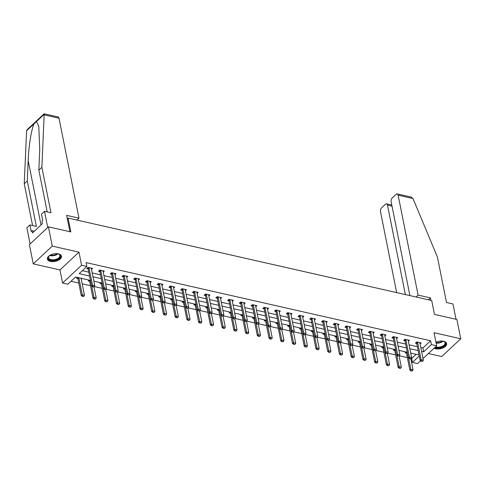 <?xml version="1.0" encoding="UTF-8"?>
<svg xmlns="http://www.w3.org/2000/svg" width="485" height="485" viewBox="0 0 485 485"><rect width="100%" height="100%" fill="white"/><g stroke="black" fill="none" stroke-linecap="round" stroke-linejoin="round"><path stroke-width="0.73" d="M50.416 261.385A7.208 3.789 168.7 0 0 58.067 260.415A7.208 3.789 168.7 0 0 61.492 256.219A7.208 3.789 168.7 0 0 58.43 253.885A7.208 3.789 168.7 0 0 50.779 254.849A7.208 3.789 168.7 0 0 47.354 259.045A7.208 3.789 168.7 0 0 50.416 261.385M434.075 348.23A7.208 3.789 168.7 0 0 435.572 348.757A7.208 3.789 168.7 0 0 443.223 347.793A7.208 3.789 168.7 0 0 446.649 343.598A7.208 3.789 168.7 0 0 443.587 341.264A7.208 3.789 168.7 0 0 435.948 342.228M90.452 280.403L75.551 277.026L67.845 284.234L62.577 283.04L81.595 265.259L86.863 266.453L79.152 273.661L89.573 276.026M59.958 269.939L78.976 252.158L52.271 246.101L48.421 226.834L29.403 244.616L33.253 263.876L59.958 269.939L62.577 283.04M428.407 353.523L441.732 356.548L460.75 338.766L434.045 332.71L436.664 345.805L423.011 358.567M420.58 360.846L417.646 363.586L412.377 362.392L419.24 355.978M411.08 358.421L411.607 358.542L412.377 362.392M71.01 281.27L78.776 283.034M82.183 283.804L90.507 285.695M94.229 286.538L102.244 288.357M105.96 289.199L113.981 291.018M117.697 291.861L125.718 293.686M129.434 294.528L137.449 296.347M141.165 297.19L149.186 299.009M152.902 299.851L160.923 301.67M164.639 302.513L172.654 304.331M176.37 305.174L184.391 306.993M188.107 307.836L196.128 309.654M199.844 310.497L207.865 312.316M211.581 313.164L219.596 314.983M223.312 315.826L231.333 317.645M235.049 318.487L243.07 320.306M246.786 321.149L254.801 322.968M258.517 323.81L266.538 325.629M270.254 326.472L278.275 328.29M281.991 329.133L290.012 330.952M293.728 331.801L301.743 333.619M305.459 334.462L313.48 336.281M317.196 337.123L325.217 338.942M328.933 339.785L336.948 341.604M340.664 342.446L348.685 344.265M352.401 345.108L360.422 346.927M364.138 347.769L372.159 349.588M375.875 350.431L383.89 352.255M387.606 353.098L395.627 354.917M399.343 355.76L407.364 357.578M52.271 246.101L33.253 263.876M48.421 226.834L70.84 231.921L68.07 218.05L431.711 300.548L434.481 314.413L456.9 319.5L460.75 338.766M68.07 218.05L67.318 218.753M411.607 358.542L416.154 354.292M411.031 370.946L412.311 371.055L411.031 370.946L409.88 370.176L406.491 353.225A0.921 0.6 -133.1 0 0 406.412 352.983L405.927 351.971L405.102 352.734L406.436 353.038M399.294 368.285L400.574 368.394L399.294 368.285L398.143 367.515L394.754 350.564A0.921 0.6 -133.1 0 0 394.675 350.322L394.196 349.309L393.365 350.073L394.699 350.376M387.557 365.623L388.843 365.732L387.557 365.623L386.412 364.853L383.023 347.897A0.921 0.6 -133.1 0 0 382.938 347.66L382.459 346.648L381.634 347.412L382.962 347.715M375.82 362.962L377.106 363.071L375.82 362.962L374.675 362.192L371.286 345.235A0.921 0.6 -133.1 0 0 371.207 344.993L370.722 343.986L369.897 344.75L371.231 345.053M364.089 360.294L365.369 360.41L364.089 360.294L362.938 359.524L359.549 342.574A0.921 0.6 -133.1 0 0 359.47 342.331L358.985 341.325L358.16 342.089L359.494 342.386M347.242 338.657L346.429 339.421L347.757 339.724M335.511 335.996L334.692 336.76L336.02 337.063M328.885 352.31L330.164 352.419L328.885 352.31L327.733 351.54L324.344 334.589A0.921 0.6 -133.1 0 0 324.265 334.347L323.78 333.334L322.955 334.098L324.289 334.401M317.148 349.649L318.427 349.758L317.148 349.649L315.996 348.879L312.607 331.928A0.921 0.6 -133.1 0 0 312.528 331.685L312.049 330.673L311.218 331.437L312.552 331.74M305.411 346.987L306.696 347.096L305.411 346.987L304.265 346.217L300.876 329.266A0.921 0.6 -133.1 0 0 300.791 329.024L300.312 328.012L299.487 328.775L300.815 329.079M293.68 344.326L294.959 344.435L293.68 344.326L292.528 343.556L289.139 326.599A0.921 0.6 -133.1 0 0 289.06 326.363L288.575 325.35L287.75 326.114L289.084 326.417M281.943 341.658L283.222 341.773L281.943 341.658L280.791 340.894L277.402 323.938A0.921 0.6 -133.1 0 0 277.323 323.695L276.838 322.689L276.013 323.453L277.347 323.75M265.101 320.021L264.283 320.791L265.61 321.088M253.364 317.36L252.546 318.124L253.873 318.427M246.738 333.674L248.017 333.783L246.738 333.674L245.586 332.904L242.197 315.953A0.921 0.6 -133.1 0 0 242.118 315.711L241.633 314.698L240.809 315.462L242.142 315.765M235.001 331.012L236.286 331.122L235.001 331.012L233.849 330.243L230.466 313.292A0.921 0.6 -133.1 0 0 230.381 313.049L229.902 312.037L229.078 312.801L230.405 313.104M223.264 328.351L224.549 328.46L223.264 328.351L222.118 327.581L218.729 310.63A0.921 0.6 -133.1 0 0 218.644 310.388L218.165 309.375L217.341 310.139L218.668 310.442M211.533 325.69L212.812 325.799L211.533 325.69L210.381 324.92L206.992 307.963A0.921 0.6 -133.1 0 0 206.913 307.726L206.428 306.714L205.604 307.478L206.937 307.781M199.796 323.022L201.075 323.137L199.796 323.022L198.644 322.258L195.255 305.301A0.921 0.6 -133.1 0 0 195.176 305.059L194.691 304.053L193.867 304.816L195.2 305.113M188.059 320.361L189.344 320.476L188.059 320.361L186.907 319.591L183.524 302.64A0.921 0.6 -133.1 0 0 183.439 302.397L182.96 301.391L182.136 302.155L183.463 302.452M171.217 298.724L170.399 299.487L171.726 299.791M164.591 315.038L165.87 315.147L164.591 315.038L163.439 314.268L160.05 297.317A0.921 0.6 -133.1 0 0 159.971 297.075L159.486 296.062L158.662 296.826L159.995 297.129M152.854 312.376L154.139 312.486L152.854 312.376L151.702 311.606L148.319 294.656A0.921 0.6 -133.1 0 0 148.234 294.413L147.755 293.401L146.931 294.165L148.258 294.468M141.117 309.715L142.402 309.824L141.117 309.715L139.971 308.945L136.582 291.994A0.921 0.6 -133.1 0 0 136.497 291.752L136.018 290.739L135.194 291.503L136.521 291.806M129.386 307.053L130.665 307.163L129.386 307.053L128.234 306.284L124.845 289.327A0.921 0.6 -133.1 0 0 124.766 289.09L124.281 288.078L123.457 288.842L124.79 289.145M117.649 304.386L118.928 304.501L117.649 304.386L116.497 303.622L113.108 286.665A0.921 0.6 -133.1 0 0 113.029 286.423L112.55 285.416L111.72 286.18L113.053 286.483M105.912 301.725L107.197 301.84L105.912 301.725L104.76 300.955L101.377 284.004A0.921 0.6 -133.1 0 0 101.292 283.761L100.813 282.755L99.989 283.519L101.316 283.816M89.07 280.087L88.252 280.851L89.586 281.154M81.85 278.451L81.225 279.033M82.444 296.402L83.723 296.517L82.444 296.402L81.292 295.632L77.903 278.681A0.921 0.6 -133.1 0 0 77.824 278.438L77.339 277.426L76.515 278.19L77.849 278.493M420.798 347.49L422.914 347.969L430.625 340.761L86.094 262.597L86.863 266.453M82.317 270.697L88.803 272.17M92.211 272.946L100.54 274.831M103.948 275.607L112.277 277.499M115.685 278.269L124.008 280.16M127.416 280.93L135.745 282.822M139.153 283.592L147.482 285.483M150.89 286.253L159.219 288.145M162.627 288.921L170.95 290.806M174.357 291.582L182.687 293.467M186.094 294.243L194.424 296.129M197.831 296.905L206.155 298.796M209.562 299.566L217.892 301.458M221.299 302.228L229.629 304.119M233.036 304.889L241.366 306.781M244.773 307.557L253.097 309.442M256.504 310.218L264.834 312.104M268.241 312.88L276.571 314.765M279.978 315.541L288.302 317.433M291.709 318.202L300.039 320.094M303.446 320.864L311.776 322.755M315.183 323.525L323.513 325.417M326.92 326.187L335.244 328.078M338.651 328.854L346.981 330.74M350.388 331.516L358.718 333.401M362.125 334.177L370.449 336.069M373.856 336.839L382.186 338.73M385.593 339.5L393.923 341.391M397.33 342.161L405.66 344.053M409.061 344.823L417.391 346.714M420.095 343.962L421.18 342.95L416.67 341.925L415.384 343.125L416.712 343.428M408.358 341.301L409.449 340.282L404.933 339.264L403.647 340.464L404.981 340.761M396.627 338.639L397.712 337.621L393.202 336.596L391.916 337.803L393.244 338.1M384.89 335.978L385.975 334.959L381.465 333.935L380.179 335.135L381.507 335.438M373.153 333.316L374.244 332.298L369.728 331.273L368.442 332.474L369.776 332.777M361.416 330.655L362.507 329.636L357.991 328.612L356.705 329.812L358.039 330.115M349.685 327.987L350.77 326.975L346.26 325.95L344.974 327.151L346.302 327.454M337.948 325.326L339.033 324.313L334.523 323.289L333.237 324.489L334.571 324.792M326.211 322.664L327.302 321.646L322.786 320.627L321.5 321.828L322.834 322.131M314.48 320.003L315.565 318.984L311.055 317.96L309.769 319.166L311.097 319.463M302.743 317.342L303.828 316.323L299.318 315.298L298.032 316.499L299.36 316.802M291.006 314.68L292.097 313.662L287.581 312.637L286.296 313.837L287.629 314.141M279.275 312.019L280.36 311L275.844 309.976L274.558 311.176L275.892 311.479M267.538 309.351L268.623 308.339L264.113 307.314L262.828 308.515L264.155 308.818M255.801 306.69L256.892 305.677L252.376 304.653L251.091 305.853L252.424 306.156M244.064 304.028L245.155 303.01L240.639 301.991L239.354 303.192L240.687 303.495M232.333 301.367L233.418 300.348L228.908 299.324L227.623 300.53L228.95 300.827M220.596 298.705L221.681 297.687L217.171 296.662L215.886 297.863L217.213 298.166M208.859 296.044L209.95 295.025L205.434 294.001L204.149 295.201L205.482 295.504M197.128 293.383L198.213 292.364L193.697 291.339L192.412 292.54L193.745 292.843M185.391 290.715L186.476 289.703L181.966 288.678L180.681 289.878L182.008 290.182M173.654 288.054L174.745 287.041L170.229 286.017L168.944 287.217L170.277 287.52M161.917 285.392L163.008 284.38L158.492 283.355L157.207 284.556L158.54 284.859M150.186 282.731L151.272 281.712L146.761 280.688L145.476 281.894L146.803 282.191M138.449 280.069L139.534 279.051L135.024 278.026L133.739 279.233L135.066 279.53M126.712 277.408L127.804 276.389L123.287 275.365L122.002 276.565L123.335 276.868M114.981 274.746L116.067 273.728L111.55 272.703L110.271 273.904L111.599 274.207M103.244 272.085L104.33 271.066L99.819 270.042L98.534 271.242L99.861 271.545M91.507 269.417L92.599 268.405L88.082 267.38L86.797 268.581L88.131 268.884M78.976 252.158L81.595 265.259M430.625 340.761L431.395 344.611L436.664 345.805M419.04 354.947L410.71 353.056M407.303 352.286L398.973 350.394M395.566 349.624L387.236 347.733M383.829 346.957L375.505 345.071M372.098 344.295L363.768 342.41M360.361 341.634L352.031 339.749M348.624 338.973L340.3 337.081M336.893 336.311L328.563 334.42M325.156 333.65L316.826 331.758M313.419 330.988L305.089 329.097M301.682 328.327L293.358 326.435M289.951 325.659L281.621 323.774M278.214 322.998L269.884 321.112M266.477 320.336L258.153 318.445M254.746 317.675L246.416 315.783M243.009 315.014L234.679 313.122M231.272 312.352L222.942 310.461M219.535 309.691L211.211 307.799M207.804 307.023L199.474 305.138M196.067 304.362L187.737 302.476M184.33 301.7L176.006 299.809M172.599 299.039L164.269 297.147M160.862 296.377L152.532 294.486M149.125 293.716L140.796 291.825M137.388 291.055L129.065 289.163M125.657 288.387L117.328 286.502M113.92 285.726L105.591 283.84M102.183 283.064L93.86 281.179M421.568 351.34L423.684 351.819L431.395 344.611M92.981 276.796L101.31 278.687M104.718 279.457L113.047 281.348M116.455 282.125L124.778 284.01M128.185 284.786L136.515 286.671M139.922 287.447L148.252 289.333M151.659 290.109L159.989 292M163.396 292.77L171.72 294.662M175.127 295.432L183.457 297.323M186.864 298.093L195.194 299.985M198.601 300.755L206.925 302.646M210.332 303.422L218.662 305.308M222.069 306.083L230.399 307.969M233.806 308.745L242.136 310.636M245.543 311.406L253.867 313.298M257.274 314.068L265.604 315.959M269.011 316.729L277.341 318.621M280.748 319.391L289.072 321.282M292.479 322.058L300.809 323.944M304.216 324.72L312.546 326.605M315.953 327.381L324.283 329.273M327.69 330.042L336.014 331.934M339.421 332.704L347.751 334.595M351.158 335.365L359.488 337.257M362.895 338.027L371.219 339.918M374.626 340.694L382.956 342.58M386.363 343.356L394.693 345.241M398.1 346.017L406.43 347.903M409.831 348.679L418.161 350.57M422.914 347.969L423.684 351.819M421.465 361.192L422.593 361.446L421.465 361.192L421.083 359.7L420.162 360.567L416.773 343.61A0.921 0.6 46.9 0 0 416.688 343.374L416.209 342.355M419.986 342.677L419.943 343.034A0.921 0.6 46.9 0 0 419.955 343.259L423.344 360.209L421.083 359.7L417.7 342.749A0.921 0.6 46.9 0 0 417.615 342.507L417.421 342.095M422.593 361.446L423.344 360.209M420.162 360.567L421.307 361.337M409.88 370.176L410.807 369.309L413.062 369.825L410.856 358.785L409.576 358.67L410.704 358.93L411.607 357.548L408.218 340.597A0.921 0.6 46.9 0 1 408.206 340.373L408.249 340.015M408.54 357.978L411.183 370.801M413.062 369.825L412.311 371.055M442.787 341.119A6.238 3.28 -11.3 0 1 443.866 341.446A6.238 3.28 -11.3 0 1 445.03 345.011A6.238 3.28 -11.3 0 1 438.992 347.781A6.238 3.28 -11.3 0 1 435.027 347.339M435.56 346.842A5.778 3.037 168.7 0 0 438.949 347.145A5.778 3.037 168.7 0 0 445.042 342.877A5.778 3.037 168.7 0 0 443.654 341.361M434.505 347.824A7.16 3.765 168.7 0 0 438.925 348.279A7.16 3.765 168.7 0 0 446.503 343.156M57.63 253.746A6.238 3.28 -11.3 0 1 58.709 254.067A6.238 3.28 -11.3 0 1 59.873 257.632A6.238 3.28 -11.3 0 1 53.835 260.403A6.238 3.28 -11.3 0 1 49.1 255.989A6.238 3.28 -11.3 0 1 49.967 255.274M49.258 255.831A5.778 3.037 168.7 0 0 48.561 257.765A5.778 3.037 168.7 0 0 53.793 259.766A5.778 3.037 168.7 0 0 59.885 255.498A5.778 3.037 168.7 0 0 58.497 253.982M47.318 258.584A7.16 3.765 168.7 0 0 53.768 260.906A7.16 3.765 168.7 0 0 61.346 255.783M430.922 300.367L430.431 297.899L418.094 295.098L398.124 195.158A2.771 1.528 -77.2 0 0 397.197 193.897A2.771 1.528 -77.2 0 0 396.118 194.285L392.213 197.941A2.771 1.528 -77.2 0 0 391.134 201.693L409.898 295.595M418.094 295.098L416.063 296.996M397.197 193.897L411.141 197.062L412.971 198.529L437.421 257.038L446.503 302.501L452.972 303.968L456.039 319.306M392.019 206.131L387.485 205.106A2.771 1.528 -77.2 0 0 386.551 203.845A2.771 1.528 -77.2 0 0 385.478 204.233L381.574 207.889A2.771 1.528 -77.2 0 0 380.495 211.642L396.669 292.594M387.485 205.106L405.357 294.565M430.431 297.899L428.4 299.797M47.197 211.915L38.848 170.138L39.734 149.762L38.794 126.349L36.484 121.529L26.59 130.774L27.433 129.398L44.111 113.805L58.079 116.964A2.771 1.528 102.8 0 1 59.006 118.225L44.153 114.854L44.135 114.375L44.474 114.515M38.848 170.138L41.88 167.307L50.967 212.769L44.499 211.302L47.73 227.483L30.1 243.967L26.863 227.786L29.9 224.949L31.192 231.424L32.016 230.654L32.477 232.964L42.395 223.688L41.934 221.378L42.759 220.608L41.461 214.134L44.499 211.302M44.153 114.854L41.88 167.307M26.59 130.774L24.25 183.791L27.281 180.953L36.369 226.416L29.9 224.949M24.25 183.791L32.598 225.561M34.241 123.62C31.658 127.864 28.633 146.252 28.166 160.577L27.281 180.953M76.945 220.063L78.976 218.165L59.006 118.225M69.901 231.709L66.639 215.37L78.976 218.165M34.374 231.187L32.016 230.654M409.728 358.53L409.352 357.039L408.425 357.906L405.036 340.949A0.921 0.6 46.9 0 0 404.957 340.706L404.472 339.694M411.607 357.548L409.352 357.039L405.963 340.088A0.921 0.6 46.9 0 0 405.878 339.846L405.684 339.433M408.425 357.906L409.576 358.67M397.991 355.869L399.125 356.123L397.991 355.869L397.615 354.377L396.688 355.238L393.305 338.287A0.921 0.6 46.9 0 0 393.22 338.045L392.735 337.033M396.518 337.348L396.475 337.712A0.921 0.6 46.9 0 0 396.481 337.936L399.87 354.887L397.615 354.377L394.226 337.421A0.921 0.6 46.9 0 0 394.147 337.184L393.947 336.766M398.143 367.515L399.07 366.648L401.325 367.163L399.119 356.123L399.87 354.887M396.688 355.238L397.839 356.008M396.803 355.317L399.446 368.139M401.325 367.163L400.574 368.394M386.412 364.853L387.333 363.986L389.588 364.502L387.388 353.462L386.102 353.347L387.23 353.601L388.133 352.225L384.75 335.274A0.921 0.6 46.9 0 1 384.738 335.05L384.781 334.686M385.072 352.656L387.715 365.478M389.588 364.502L388.843 365.732M386.26 353.201L385.878 351.716L384.957 352.577L381.568 335.626A0.921 0.6 46.9 0 0 381.483 335.384L380.998 334.371M388.133 352.225L385.878 351.716L382.489 334.759A0.921 0.6 46.9 0 0 382.41 334.517L382.21 334.104M384.957 352.577L386.102 353.347M374.523 350.54L375.651 350.794L374.523 350.54L374.147 349.048L373.22 349.915L369.831 332.965A0.921 0.6 46.9 0 0 369.752 332.722L369.267 331.704M373.044 332.025L373.001 332.383A0.921 0.6 46.9 0 0 373.013 332.613L376.402 349.564L374.147 349.048L370.758 332.098A0.921 0.6 46.9 0 0 370.673 331.855L370.479 331.443M374.675 362.192L375.596 361.325L377.857 361.834L375.651 350.8L376.402 349.564M373.22 349.915L374.371 350.685M362.786 347.878L363.914 348.133L362.786 347.878L362.41 346.387L361.483 347.254L358.094 330.303A0.921 0.6 46.9 0 0 358.015 330.061L357.53 329.042M361.307 329.363L361.264 329.721A0.921 0.6 46.9 0 0 361.276 329.945L364.665 346.902L362.41 346.387L359.021 329.436A0.921 0.6 46.9 0 0 358.942 329.194L358.742 328.781M362.938 359.524L363.865 358.664L366.12 359.173L363.914 348.139L364.665 346.902M361.483 347.254L362.634 348.024M373.335 349.994L375.978 362.816M377.857 361.834L377.106 363.071M361.598 347.333L364.241 360.155M366.12 359.173L365.369 360.41M347.254 338.663L347.733 339.67A0.921 0.6 -133.1 0 1 347.818 339.912L351.201 356.863L352.128 356.002L354.383 356.511L352.177 345.472L350.897 345.362L352.025 345.617L352.928 344.241L349.546 327.284A0.921 0.6 46.9 0 1 349.533 327.06L349.576 326.702M352.353 357.633L353.638 357.748L352.353 357.633L351.201 356.863M349.867 344.671L352.504 357.487M354.383 356.511L353.638 357.748M351.055 345.217L350.673 343.726L349.746 344.592L346.363 327.642A0.921 0.6 46.9 0 0 346.278 327.399L345.793 326.381M352.928 344.241L350.673 343.726L347.284 326.775A0.921 0.6 46.9 0 0 347.205 326.532L347.005 326.12M349.746 344.592L350.897 345.362M335.517 336.002L335.996 337.008A0.921 0.6 -133.1 0 1 336.081 337.251L339.47 354.202L340.391 353.341L342.652 353.85L340.446 342.81L339.161 342.701L340.294 342.956L341.197 341.573L337.809 324.623A0.921 0.6 46.9 0 1 337.796 324.398L337.839 324.041M340.615 354.971L341.901 355.087L340.615 354.971L339.47 354.202M338.13 342.004L340.773 354.826M342.652 353.85L341.901 355.087M339.318 342.555L338.936 341.064L338.015 341.931L334.626 324.974A0.921 0.6 46.9 0 0 334.541 324.738L334.062 323.719M341.197 341.573L338.936 341.064L335.553 324.113A0.921 0.6 46.9 0 0 335.468 323.871L335.274 323.459M338.015 341.931L339.161 342.701M327.733 351.54L328.66 350.673L330.916 351.188L328.709 340.149L327.43 340.033L328.557 340.294L329.461 338.912L326.072 321.961A0.921 0.6 46.9 0 1 326.059 321.737L326.102 321.379M326.393 339.342L329.036 352.165M330.916 351.188L330.164 352.419M327.581 339.894L327.205 338.403L326.278 339.27L322.889 322.313A0.921 0.6 46.9 0 0 322.81 322.07L322.325 321.058M329.461 338.912L327.205 338.403L323.816 321.452A0.921 0.6 46.9 0 0 323.731 321.209L323.537 320.797M326.278 339.27L327.43 340.033M315.996 348.879L316.923 348.012L319.178 348.527L316.972 337.487L315.693 337.372L316.82 337.633L317.724 336.25L314.335 319.3A0.921 0.6 46.9 0 1 314.328 319.075L314.371 318.718M314.656 336.681L317.299 349.503M319.178 348.527L318.427 349.758M315.844 337.233L315.468 335.741L314.541 336.602L311.158 319.651A0.921 0.6 46.9 0 0 311.073 319.409L310.588 318.396M317.724 336.25L315.468 335.741L312.079 318.784A0.921 0.6 46.9 0 0 312 318.548L311.8 318.13M314.541 336.602L315.693 337.372M304.265 346.217L305.186 345.35L307.441 345.866L305.241 334.826L303.956 334.711L305.083 334.965L305.986 333.589L302.604 316.638A0.921 0.6 46.9 0 1 302.591 316.414L302.634 316.05M302.925 334.019L305.568 346.842M307.441 345.866L306.696 347.096M304.113 334.565L303.731 333.08L302.81 333.941L299.421 316.99A0.921 0.6 46.9 0 0 299.336 316.747L298.851 315.735M305.986 333.589L303.731 333.08L300.342 316.123A0.921 0.6 46.9 0 0 300.263 315.88L300.063 315.468M302.81 333.941L303.956 334.711M292.528 343.556L293.449 342.689L295.711 343.198L293.504 332.164L292.225 332.049L293.352 332.304L294.256 330.928L290.867 313.977A0.921 0.6 46.9 0 1 290.854 313.746L290.897 313.389M291.188 331.358L293.831 344.18M295.711 343.198L294.959 344.435M292.376 331.904L292 330.412L291.073 331.279L287.684 314.328A0.921 0.6 46.9 0 0 287.605 314.086L287.12 313.074M294.256 330.928L292 330.412L288.611 313.462A0.921 0.6 46.9 0 0 288.526 313.219L288.332 312.807M291.073 331.279L292.225 332.049M280.791 340.894L281.718 340.027L283.974 340.537L281.767 329.503L280.488 329.388L281.615 329.642L282.519 328.266L279.13 311.309A0.921 0.6 46.9 0 1 279.117 311.085L279.166 310.727M279.451 328.697L282.094 341.519M283.974 340.537L283.222 341.773M280.639 329.242L280.263 327.751L279.336 328.618L275.947 311.667A0.921 0.6 46.9 0 0 275.868 311.425L275.383 310.406M282.519 328.266L280.263 327.751L276.874 310.8A0.921 0.6 46.9 0 0 276.796 310.558L276.595 310.145M279.336 328.618L280.488 329.388M265.107 320.027L265.586 321.034A0.921 0.6 -133.1 0 1 265.671 321.276L269.054 338.227L269.981 337.366L272.237 337.875L270.03 326.835L268.751 326.726L269.878 326.981L270.782 325.605L267.399 308.648A0.921 0.6 46.9 0 1 267.387 308.424L267.429 308.066M270.206 338.997L271.491 339.112L270.206 338.997L269.054 338.227M267.72 326.035L270.363 338.851M272.237 337.875L271.491 339.112M268.908 326.581L268.526 325.089L267.599 325.956L264.216 309.006A0.921 0.6 46.9 0 0 264.131 308.763L263.646 307.745M270.782 325.605L268.526 325.089L265.137 308.139A0.921 0.6 46.9 0 0 265.059 307.896L264.858 307.484M267.599 325.956L268.751 326.726M253.37 317.366L253.849 318.372A0.921 0.6 -133.1 0 1 253.934 318.615L257.323 335.565L258.244 334.705L260.506 335.214L258.299 324.174L257.014 324.065L258.147 324.32L259.051 322.943L255.662 305.986A0.921 0.6 46.9 0 1 255.65 305.762L255.692 305.404M258.469 336.335L259.754 336.451L258.469 336.335L257.323 335.565M255.983 323.368L258.626 336.19M260.506 335.214L259.754 336.451M257.171 323.919L256.789 322.428L255.868 323.295L252.479 306.338A0.921 0.6 46.9 0 0 252.4 306.102L251.915 305.083M259.051 322.943L256.789 322.428L253.406 305.477A0.921 0.6 46.9 0 0 253.322 305.235L253.128 304.822M255.868 323.295L257.014 324.065M245.586 332.904L246.513 332.037L248.769 332.552L246.562 321.513L245.283 321.397L246.41 321.658L247.314 320.276L243.925 303.325A0.921 0.6 46.9 0 1 243.913 303.101L243.955 302.743M244.246 320.706L246.889 333.528M248.769 332.552L248.017 333.783M245.434 321.258L245.058 319.767L244.131 320.633L240.742 303.677A0.921 0.6 46.9 0 0 240.663 303.434L240.178 302.422M247.314 320.276L245.058 319.767L241.669 302.816A0.921 0.6 46.9 0 0 241.585 302.573L241.391 302.161M244.131 320.633L245.283 321.397M233.849 330.243L234.776 329.376L237.032 329.891L234.825 318.851L233.546 318.736L234.673 318.997L235.577 317.614L232.188 300.664A0.921 0.6 46.9 0 1 232.182 300.439L232.224 300.082M232.509 318.045L235.152 330.867M237.032 329.891L236.286 331.122M233.697 318.596L233.321 317.105L232.394 317.966L229.011 301.015A0.921 0.6 46.9 0 0 228.926 300.773L228.441 299.76M235.577 317.614L233.321 317.105L229.932 300.148A0.921 0.6 46.9 0 0 229.854 299.912L229.654 299.494M232.394 317.966L233.546 318.736M222.118 327.581L223.039 326.714L225.295 327.229L223.094 316.19L221.809 316.075L222.936 316.329L223.846 314.953L220.457 298.002A0.921 0.6 46.9 0 1 220.445 297.778L220.487 297.414M220.778 315.383L223.421 328.206M225.295 327.229L224.549 328.46M221.966 315.929L221.584 314.444L220.663 315.305L217.274 298.354A0.921 0.6 46.9 0 0 217.189 298.111L216.71 297.099M223.846 314.953L221.584 314.444L218.201 297.487A0.921 0.6 46.9 0 0 218.117 297.25L217.917 296.832M220.663 315.305L221.809 316.075M210.381 324.92L211.302 324.053L213.564 324.562L211.357 313.528L210.078 313.413L211.205 313.668L212.109 312.291L208.72 295.341A0.921 0.6 46.9 0 1 208.708 295.11L208.75 294.753M209.041 312.722L211.684 325.544M213.564 324.562L212.812 325.799M210.229 313.268L209.853 311.782L208.926 312.643L205.537 295.692A0.921 0.6 46.9 0 0 205.458 295.45L204.973 294.437M212.109 312.291L209.853 311.782L206.464 294.825A0.921 0.6 46.9 0 0 206.38 294.583L206.186 294.171M208.926 312.643L210.078 313.413M198.644 322.258L199.571 321.391L201.827 321.901L199.62 310.867L198.341 310.752L199.468 311.006L200.372 309.63L196.983 292.679A0.921 0.6 46.9 0 1 196.971 292.449L197.019 292.091M197.304 310.06L199.947 322.883M201.827 321.901L201.075 323.137M198.492 310.606L198.116 309.115L197.189 309.982L193.8 293.031A0.921 0.6 46.9 0 0 193.721 292.788L193.236 291.77M200.372 309.63L198.116 309.115L194.727 292.164A0.921 0.6 46.9 0 0 194.649 291.921L194.449 291.509M197.189 309.982L198.341 310.752M186.907 319.591L187.834 318.73L190.09 319.239L187.889 308.199L186.604 308.09L187.731 308.345L188.635 306.969L185.252 290.012A0.921 0.6 46.9 0 1 185.24 289.787L185.282 289.43M185.573 307.399L188.216 320.221M190.09 319.239L189.344 320.476M186.761 307.945L186.379 306.453L185.458 307.32L182.069 290.369A0.921 0.6 46.9 0 0 181.984 290.127L181.499 289.108M188.635 306.969L186.379 306.453L182.99 289.503A0.921 0.6 46.9 0 0 182.912 289.26L182.712 288.848M185.458 307.32L186.604 308.09M171.223 298.73L171.702 299.736A0.921 0.6 -133.1 0 1 171.787 299.979L175.176 316.929L176.097 316.068L178.359 316.578L176.152 305.538L174.867 305.429L176 305.683L176.904 304.307L173.515 287.35A0.921 0.6 46.9 0 1 173.503 287.126L173.545 286.768M176.322 317.699L177.607 317.814L176.322 317.699L175.176 316.929M173.836 304.738L176.479 317.554M178.359 316.578L177.607 317.814M175.024 305.283L174.642 303.792L173.721 304.659L170.332 287.702A0.921 0.6 46.9 0 0 170.253 287.466L169.768 286.447M176.904 304.307L174.642 303.792L171.26 286.841A0.921 0.6 46.9 0 0 171.175 286.599L170.981 286.186M173.721 304.659L174.867 305.429M163.439 314.268L164.367 313.401L166.622 313.916L164.415 302.876L163.136 302.767L164.263 303.022L165.167 301.64L161.778 284.689A0.921 0.6 46.9 0 1 161.766 284.465L161.808 284.107M162.099 302.07L164.742 314.892M166.622 313.916L165.87 315.147M163.287 302.622L162.912 301.13L161.984 301.997L158.595 285.041A0.921 0.6 46.9 0 0 158.516 284.804L158.031 283.786M165.167 301.64L162.912 301.13L159.523 284.18A0.921 0.6 46.9 0 0 159.438 283.937L159.244 283.525M161.984 301.997L163.136 302.767M151.702 311.606L152.629 310.739L154.885 311.255L152.678 300.215L151.399 300.1L152.526 300.361L153.43 298.978L150.047 282.027A0.921 0.6 46.9 0 1 150.035 281.803L150.077 281.445M150.362 299.409L153.005 312.231M154.885 311.255L154.139 312.486M151.556 299.96L151.174 298.469L150.247 299.33L146.864 282.379A0.921 0.6 46.9 0 0 146.779 282.137L146.294 281.124M153.43 298.978L151.174 298.469L147.786 281.518A0.921 0.6 46.9 0 0 147.707 281.276L147.507 280.863M150.247 299.33L151.399 300.1M139.971 308.945L140.892 308.078L143.148 308.593L140.947 297.554L139.662 297.438L140.789 297.693L141.699 296.317L138.31 279.366A0.921 0.6 46.9 0 1 138.298 279.142L138.34 278.778M138.631 296.747L141.274 309.569M143.148 308.593L142.402 309.824M139.819 297.293L139.438 295.808L138.516 296.668L135.127 279.718A0.921 0.6 46.9 0 0 135.042 279.475L134.563 278.463M141.699 296.317L139.438 295.808L136.055 278.851A0.921 0.6 46.9 0 0 135.97 278.614L135.776 278.196M138.516 296.668L139.662 297.438M128.234 306.284L129.162 305.417L131.417 305.926L129.21 294.892L127.931 294.777L129.058 295.032L129.962 293.655L126.573 276.705A0.921 0.6 46.9 0 1 126.561 276.48L126.603 276.117M126.894 294.086L129.537 306.908M131.417 305.926L130.665 307.163M128.082 294.631L127.707 293.146L126.779 294.007L123.39 277.056A0.921 0.6 46.9 0 0 123.311 276.814L122.826 275.801M129.962 293.655L127.707 293.146L124.318 276.189A0.921 0.6 46.9 0 0 124.233 275.947L124.039 275.535M126.779 294.007L127.931 294.777M116.497 303.622L117.425 302.755L119.68 303.264L117.473 292.231M115.157 291.424L117.8 304.247M119.68 303.264L118.928 304.501M116.345 291.97L117.479 292.225L116.345 291.97L115.97 290.479L115.042 291.346L111.659 274.395A0.921 0.6 46.9 0 0 111.574 274.152L111.089 273.134M114.872 273.455L114.83 273.813A0.921 0.6 46.9 0 0 114.836 274.043L118.225 290.994L115.97 290.479L112.581 273.528A0.921 0.6 46.9 0 0 112.502 273.285L112.302 272.873M117.479 292.225L118.225 290.994M115.042 291.346L116.194 292.115M104.76 300.955L105.688 300.094L107.943 300.603L105.742 289.569L104.457 289.454L105.584 289.709L106.488 288.332L103.105 271.376A0.921 0.6 46.9 0 1 103.093 271.151L103.135 270.794M103.426 288.763L106.069 301.585M107.943 300.603L107.197 301.84M104.614 289.309L104.233 287.817L103.311 288.684L99.922 271.733A0.921 0.6 46.9 0 0 99.837 271.491L99.352 270.472M106.488 288.332L104.233 287.817L100.844 270.866A0.921 0.6 46.9 0 0 100.765 270.624L100.565 270.212M103.311 288.684L104.457 289.454M89.076 280.094L89.555 281.1A0.921 0.6 -133.1 0 1 89.64 281.342L93.029 298.293L93.951 297.432L96.212 297.942L94.005 286.902L92.726 286.793L93.854 287.047L94.757 285.671L91.368 268.714A0.921 0.6 46.9 0 1 91.356 268.49L91.398 268.132M94.175 299.063L95.46 299.178L94.175 299.063L93.029 298.293M91.689 286.101L94.332 298.918M96.212 297.942L95.46 299.178M92.877 286.647L92.496 285.156L91.574 286.023L88.185 269.072A0.921 0.6 46.9 0 0 88.106 268.829L87.621 267.811M94.757 285.671L92.496 285.156L89.113 268.205A0.921 0.6 46.9 0 0 89.028 267.962L88.834 267.55M91.574 286.023L92.726 286.793M81.292 295.632L82.22 294.765L84.475 295.28L81.086 278.329A0.921 0.6 -133.1 0 1 81.08 278.275M78.819 277.766A0.921 0.6 -133.1 0 1 78.831 277.814L82.596 296.256M84.475 295.28L83.723 296.517M417.615 342.507L416.688 343.374M417.7 342.749L416.773 343.61M406.491 353.225L407.333 352.437M406.412 352.983L407.188 352.255M443.126 341.197A5.778 3.037 -11.3 0 1 438.149 343.131A5.778 3.037 -11.3 0 1 436.124 343.125M436.027 342.628A5.584 2.94 168.7 0 0 438.082 342.646A5.584 2.94 168.7 0 0 442.508 341.088M57.97 253.825A5.778 3.037 -11.3 0 1 52.992 255.753A5.778 3.037 -11.3 0 1 49.688 255.48M50.216 255.134A5.584 2.94 168.7 0 0 52.926 255.268A5.584 2.94 168.7 0 0 57.351 253.71M412.971 198.529L398.124 195.158M44.135 114.375L36.484 121.529M41.031 224.967L28.166 160.577M405.878 339.846L404.957 340.706M405.963 340.088L405.036 340.949M394.147 337.184L393.22 338.045M394.226 337.421L393.305 338.287M394.754 350.564L395.596 349.776M394.675 350.322L395.451 349.594M383.023 347.897L383.859 347.114M382.938 347.66L383.714 346.933M382.41 334.517L381.483 335.384M382.489 334.759L381.568 335.626M370.673 331.855L369.752 332.722M370.758 332.098L369.831 332.965M358.942 329.194L358.015 330.061M359.021 329.436L358.094 330.303M371.286 345.235L372.128 344.453M371.207 344.993L371.977 344.271M359.549 342.574L360.391 341.792M359.47 342.331L360.246 341.61M347.818 339.912L348.654 339.124M347.733 339.67L348.509 338.948M347.205 326.532L346.278 327.399M347.284 326.775L346.363 327.642M336.081 337.251L336.923 336.463M335.996 337.008L336.772 336.287M335.468 323.871L334.541 324.738M335.553 324.113L334.626 324.974M324.344 334.589L325.186 333.801M324.265 334.347L325.041 333.619M323.731 321.209L322.81 322.07M323.816 321.452L322.889 322.313M312.607 331.928L313.449 331.14M312.528 331.685L313.304 330.958M312 318.548L311.073 319.409M312.079 318.784L311.158 319.651M300.876 329.266L301.712 328.478M300.791 329.024L301.567 328.296M300.263 315.88L299.336 316.747M300.342 316.123L299.421 316.99M289.139 326.599L289.981 325.817M289.06 326.363L289.83 325.635M288.526 313.219L287.605 314.086M288.611 313.462L287.684 314.328M277.402 323.938L278.244 323.155M277.323 323.695L278.099 322.974M276.796 310.558L275.868 311.425M276.874 310.8L275.947 311.667M265.671 321.276L266.507 320.488M265.586 321.034L266.362 320.312M265.059 307.896L264.131 308.763M265.137 308.139L264.216 309.006M253.934 318.615L254.777 317.827M253.849 318.372L254.625 317.651M253.322 305.235L252.4 306.102M253.406 305.477L252.479 306.338M242.197 315.953L243.04 315.165M242.118 315.711L242.894 314.983M241.585 302.573L240.663 303.434M241.669 302.816L240.742 303.677M230.466 313.292L231.303 312.504M230.381 313.049L231.157 312.322M229.854 299.912L228.926 300.773M229.932 300.148L229.011 301.015M218.729 310.63L219.572 309.842M218.644 310.388L219.42 309.66M218.117 297.25L217.189 298.111M218.201 297.487L217.274 298.354M206.992 307.963L207.835 307.181M206.913 307.726L207.683 306.999M206.38 294.583L205.458 295.45M206.464 294.825L205.537 295.692M195.255 305.301L196.098 304.519M195.176 305.059L195.952 304.337M194.649 291.921L193.721 292.788M194.727 292.164L193.8 293.031M183.524 302.64L184.361 301.852M183.439 302.397L184.215 301.676M182.912 289.26L181.984 290.127M182.99 289.503L182.069 290.369M171.787 299.979L172.63 299.19M171.702 299.736L172.478 299.015M171.175 286.599L170.253 287.466M171.26 286.841L170.332 287.702M160.05 297.317L160.893 296.529M159.971 297.075L160.747 296.347M159.438 283.937L158.516 284.804M159.523 284.18L158.595 285.041M148.319 294.656L149.156 293.868M148.234 294.413L149.01 293.686M147.707 281.276L146.779 282.137M147.786 281.518L146.864 282.379M136.582 291.994L137.425 291.206M136.497 291.752L137.273 291.024M135.97 278.614L135.042 279.475M136.055 278.851L135.127 279.718M124.845 289.327L125.688 288.545M124.766 289.09L125.536 288.363M124.233 275.947L123.311 276.814M124.318 276.189L123.39 277.056M113.108 286.665L113.951 285.883M113.029 286.423L113.805 285.701M112.502 273.285L111.574 274.152M112.581 273.528L111.659 274.395M101.377 284.004L102.214 283.216M101.292 283.761L102.068 283.04M100.765 270.624L99.837 271.491M100.844 270.866L99.922 271.733M89.64 281.342L90.483 280.554M89.555 281.1L90.331 280.378M89.028 267.962L88.106 268.829M89.113 268.205L88.185 269.072M77.903 278.681L78.831 277.814M77.824 278.438L78.6 277.717M386.551 203.845L391.801 205.034"/></g></svg>
